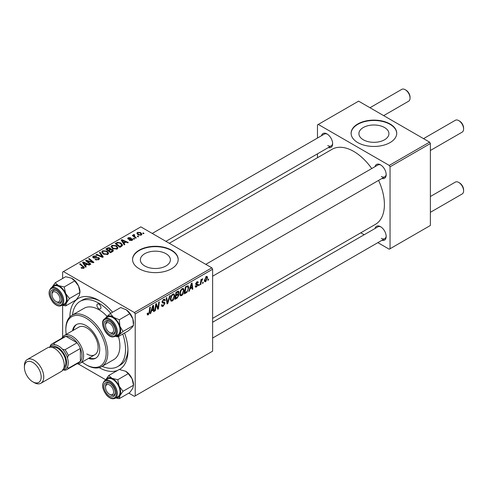 <?xml version="1.0" encoding="UTF-8"?>
<svg xmlns="http://www.w3.org/2000/svg" width="488" height="488" viewBox="0 0 488 488"><rect width="100%" height="100%" fill="white"/><g stroke="black" fill="none" stroke-linecap="round" stroke-linejoin="round"><path stroke-width="0.73" d="M384.532 127.527A15.012 8.668 0 0 0 368.178 125.648A15.012 8.668 0 0 0 358.912 133.651A15.012 8.668 0 0 0 363.31 139.781A15.012 8.668 0 0 0 379.664 141.66A15.012 8.668 0 0 0 388.93 133.651A15.012 8.668 0 0 0 384.532 127.527M390.052 123.97A22.808 13.17 0 0 0 365.195 121.115A22.808 13.17 0 0 0 351.11 133.279A22.808 13.17 0 0 0 357.789 142.594A22.808 13.17 0 0 0 382.653 145.448A22.808 13.17 0 0 0 396.732 133.279A22.808 13.17 0 0 0 390.052 123.97M396.732 133.468A22.808 13.17 0 0 0 390.052 124.342A22.808 13.17 0 0 0 365.341 121.451A22.808 13.17 0 0 0 351.116 133.468M144.759 265.96A15.012 8.668 180 0 1 140.361 259.829A15.012 8.668 180 0 1 149.627 251.826A15.012 8.668 180 0 1 165.981 253.705A15.012 8.668 180 0 1 170.379 259.829A15.012 8.668 180 0 1 161.113 267.839A15.012 8.668 180 0 1 144.759 265.96M171.501 250.149A22.808 13.17 0 0 0 146.638 247.294A22.808 13.17 0 0 0 132.559 259.457A22.808 13.17 0 0 0 139.239 268.772A22.808 13.17 0 0 0 164.096 271.627A22.808 13.17 0 0 0 178.181 259.457A22.808 13.17 0 0 0 171.501 250.149M178.175 259.647A22.808 13.17 0 0 0 171.501 250.521A22.808 13.17 0 0 0 146.79 247.629A22.808 13.17 0 0 0 132.559 259.647M375.058 166.628A7.985 4.612 60 0 1 380.536 164.846L380.536 164.846A7.985 4.612 60 0 1 386.179 174.625A7.985 4.612 60 0 1 381.903 178.48M380.951 165.109A6.844 3.953 -120 0 0 377.919 164.974L205.784 264.356M321.507 135.713A7.985 4.612 60 0 1 326.984 133.932L326.984 133.932A7.985 4.612 60 0 1 332.633 143.71A7.985 4.612 60 0 1 328.351 147.565M327.405 134.194A6.844 3.953 -120 0 0 324.368 134.06L152.238 233.441M375.058 228.463A7.985 4.612 60 0 1 380.536 226.682L380.536 226.682A7.985 4.612 60 0 1 386.179 236.46A7.985 4.612 60 0 1 381.903 240.316M380.951 226.944A6.844 3.953 -120 0 0 377.919 226.81L212.628 322.239M69.888 316.889A41.059 23.705 60 0 1 98.918 300.431L98.918 300.431A41.059 23.705 60 0 1 112.551 312.228M100.156 301.175A37.637 21.728 -120 0 0 82.521 299.967L80.099 301.364A37.637 21.728 -120 0 0 72.505 314.967M212.628 318.353L375.431 224.358A43.34 25.022 -120 0 0 378.578 180.395M371.734 168.543A43.34 25.022 -120 0 0 353.757 151.439A43.34 25.022 -120 0 0 332.09 149.291L169.287 243.286M211.822 267.839L212.628 269.236L135.207 313.936L134.401 312.54L211.822 267.839L140.855 226.865L62.629 272.029L62.629 278.477M62.629 305.366L62.629 337.019M135.207 313.936L135.207 395.884L134.401 396.347L128.82 393.127M105.707 379.78L78.117 363.853M184.11 290.384C184.122 292.446 183.299 294.185 181.646 295.588L180.438 295.728L179.712 293.892L180.481 290.561L182.158 288.609L183.421 288.481L184.11 290.384L183.464 290.012M190.052 288.872L189.362 291.055L188.722 291.421L191.345 283.388L192.065 282.973L192.839 289.042L192.248 289.384L192.059 287.719L190.052 288.872L189.637 288.634M148.315 314.833L147.474 314.967L147.211 313.442L147.797 313.015L147.742 313.613L148.352 314.052L149.121 312.381L149.798 307.373L150.395 307.031L149.694 312.21L148.315 314.833L147.162 314.168M147.315 313.363L148.352 314.052M161.455 305.073L163.242 305.457L164.389 303.701L164.236 303.219L162.705 302.993L162.04 301.95L163.62 299.309L164.785 299.132L165.273 300.248L164.682 300.797L164.395 299.967L163.602 300.083L162.626 301.572L162.846 302.029L164.578 302.243L164.974 303.298L163.206 306.238L161.924 306.47L161.455 305.043L162.04 304.622L162.309 305.616L161.455 305.122M162.12 301.279L162.846 302.029M170.251 295.569L167.787 303.512L167.036 303.945L166.17 297.924L166.762 297.582L167.506 302.743L169.617 295.929L170.251 295.569M174.722 295.801C174.734 297.863 173.917 299.601 172.264 301.005L171.05 301.151L170.324 299.309L171.099 295.978L172.776 294.026L174.039 293.904L174.722 295.801L174.082 295.429M208.657 278.977L208.522 279.99L207.937 280.325L208.059 279.325L208.657 278.977M212.628 269.236L212.628 351.183L135.207 395.884M178.199 291.086L178.98 292.111L178.199 294.154L178.901 295.063L177.278 298.028L175.015 299.333L175.973 292.263L178.62 291.147M177.784 293.91L178.577 294.221M151.414 311.179L150.725 313.357L150.09 313.729L152.707 305.695L153.427 305.281L154.202 311.35L153.61 311.692L153.421 310.026L151.414 311.179L150.999 310.941M155.983 306.348L155.379 310.673L154.781 311.015L155.745 303.939L156.367 303.585L157.984 308.184L158.765 302.194L159.362 301.852L158.405 308.922L157.789 309.282L156.16 304.695L155.983 306.348L155.458 306.049M196.579 286.968L195.548 287.139L195.182 286.084L195.767 285.663L196.609 286.358L197.378 285.187L195.981 284.614L195.694 283.918L196.92 281.863L197.921 281.698L198.256 282.528L197.671 282.955L196.896 282.467L196.28 283.479L197.671 284.108L197.963 284.797L196.579 286.968L195.182 286.157M195.279 286.011L196.609 286.358M197.256 284.846L195.712 284.156M197.671 282.955L196.457 282.216M195.743 283.479L196.823 283.967M186.977 292.269L184.403 293.916L185.355 286.846L188.13 285.773L188.728 287.566L186.977 292.269L186.416 291.946M207.571 277.696L205.741 281.68L204.795 281.789L204.344 280.6L206.198 276.507L207.113 276.403L207.571 277.696L206.863 277.288M203.234 282.113L203.099 283.119L202.514 283.461L202.636 282.461L203.234 282.113M201.135 282.357L200.836 284.425L200.245 284.772L200.934 279.63L201.532 279.288L201.379 280.35L202.734 278.678L201.135 282.357L200.611 282.058M199.275 284.394L199.141 285.407L198.555 285.748L198.677 284.742L199.275 284.394M134.621 238.846L134.035 239.187L133.352 238.65L133.95 238.303L134.621 238.846M138.58 236.558L137.994 236.9L137.311 236.363L137.909 236.015L138.58 236.558M111.099 246.806L111.923 245.348L116.388 245.671L118.035 247.758L117.205 248.984L112.826 248.697L111.075 246.556M124.843 244.494L124.208 244.86L121.183 240.084L121.902 239.669L128.32 242.487L127.728 242.823L126.002 242.048L123.995 243.201L124.843 244.494M112.765 251.466L110.502 252.772L105.811 248.959L108.129 247.733L110.184 248.02L110.788 249.264L112.63 249.514L113.405 250.588L112.765 251.466M110.898 248.898L110.788 249.71M103.267 256.95L102.517 257.383L96.008 254.62L96.6 254.279L102.181 256.645L99.454 252.631L100.089 252.266L103.267 256.95M83.247 268.479L82.954 266.771L79.636 264.075L80.233 263.727L84.393 267.534L83.869 268.235L81.008 267.851L81.52 267.473L83.247 267.827L83.521 267.454L83.521 268.394M90.859 264.112L90.268 264.453L85.583 260.641L86.205 260.281L92.61 262.117L88.602 258.896L89.2 258.548L93.891 262.361L93.269 262.721L86.864 260.897L90.859 264.112M134.401 312.54L63.434 271.566M86.205 266.796L85.571 267.168L82.545 262.392L83.265 261.977L89.682 264.789L89.091 265.13L87.364 264.35L85.357 265.509L86.205 266.796M98.759 259.634L95.099 259.543L95.617 259.165L96.6 259.555L98.137 259.232L98.704 258.536L98.338 258.024L93.306 257.829L92.641 256.969L93.385 256.048L96.673 256.041L96.264 256.487L94.025 256.444L93.855 257.469L98.869 257.658L99.564 258.597L98.759 259.634M93.525 257.939L93.525 257.036L93.855 258.06M101.718 252.223L102.541 250.765L107 251.088L108.653 253.174L107.817 254.407L103.444 254.114L101.693 251.979M129.344 240.37L129.784 239.95L131.65 240.053L131.791 239.242L128.167 239.096L127.667 238.431L128.228 237.711L130.808 237.662L128.71 238.022L128.661 238.705L131.29 238.62L132.333 238.882L132.803 239.547L132.138 240.364L129.344 240.37M132.041 240.419L131.791 239.242M128.71 238.022L128.661 239.297M121.555 246.391L119.883 247.355L115.192 243.542L117.394 242.359L120.878 242.933L122.598 245.098L121.555 246.391M141.294 235.076L138.263 234.941L136.853 233.246L137.506 232.355L140.593 232.556L141.917 234.167L141.294 235.076M134.182 234.447L134.975 236.747L136.317 237.863L135.725 238.211L132.315 235.442L132.907 235.094L133.608 235.674L133.639 234.588L134.182 234.447L134.59 234.948L133.956 235.411L133.956 236.771M133.389 235.015L133.639 234.588L133.639 236.515M144.009 233.429L143.417 233.764L142.734 233.227L143.338 232.886L144.009 233.429M102.157 366.329A37.637 21.728 -120 0 0 117.736 366.555L120.158 365.158A37.637 21.728 -120 0 0 127.923 349.28M429.568 142.124L430.373 143.521L390.052 166.804L389.247 165.408L429.568 142.124L358.601 101.156L317.468 124.897L317.468 138.043M317.468 153.848L317.468 157.734M390.052 166.804L390.052 248.752L389.247 249.215L377.858 242.646M364.176 234.746L360.809 232.8M390.052 248.752L430.373 225.474L430.373 143.521M389.247 165.408L318.274 124.434M381.341 176.491A6.844 3.953 -120 0 0 384.764 176.827A6.844 3.953 -120 0 0 386.167 174.137M327.79 145.57A6.844 3.953 -120 0 0 331.212 145.912A6.844 3.953 -120 0 0 332.615 143.216M381.341 238.321A6.844 3.953 -120 0 0 384.764 238.662A6.844 3.953 -120 0 0 386.167 235.966M124.55 333.017A41.059 23.705 60 0 1 127.947 350.72A41.059 23.705 60 0 1 119.462 369.507M117.584 370.41A41.059 23.705 60 0 1 99.186 367.635M86.205 261.141L86.205 260.281M92.61 262.538L92.61 262.117M89.2 259.384L89.2 258.548M86.864 261.678L86.864 260.897M83.265 263.526L83.265 261.977M85.357 266.832L85.357 265.509M84.125 263.526L85.022 264.941L86.62 264.02L83.442 262.587L84.125 263.526L84.125 264.886M85.022 266.302L85.022 264.941M83.442 263.807L83.442 262.587M86.62 264.783L86.62 264.02M81.52 268.211L81.52 267.473M81.96 268.406L81.96 267.784M80.233 264.557L80.233 263.727M83.668 268.333L83.668 266.521M95.617 259.805L95.617 259.165M95.794 259.878L95.794 259.268M96.6 260.092L96.6 259.555M98.137 259.927L98.137 259.232M93.385 257.871L93.385 256.048M94.581 258.176L94.581 257.634M98.869 259.567L98.869 257.658M96.6 254.87L96.6 254.279M102.181 257.237L102.181 256.645M100.089 253.577L100.089 252.266M102.541 253.486L102.541 250.765M107 251.845L107 251.088M102.614 252.211L104.054 253.791L107.201 253.998L107.769 253.132L106.353 251.393L103.181 251.155L102.614 252.211L102.614 253.546L102.614 252.211M104.054 254.413L104.054 253.791M107.201 254.669L107.201 253.998M108.129 248.386L108.129 247.733M112.197 251.796L112.026 249.844L110.209 249.978L110.184 248.02M112.63 251.54L112.63 249.514M106.951 249.886L106.951 249.063L108.415 250.252L110.093 248.99L110.093 250.045M108.415 251.076L108.415 250.252M110.087 250.045L109.623 248.374L107.958 248.484L106.951 249.063M108.964 251.521L108.964 250.698L110.544 251.985L112.508 250.478L112.508 251.613M110.544 252.747L110.544 251.985M110.209 249.978L108.964 250.698M129.784 240.578L129.784 239.95M131.65 240.59L131.65 240.053M128.228 239.132L128.228 237.711M129.052 239.358L129.052 238.864M131.29 239.108L131.29 238.62M132.333 240.242L132.333 238.882M121.902 241.218L121.902 239.669M123.995 244.525L123.995 243.201M122.763 241.218L123.659 242.634L125.257 241.713L122.079 240.279L122.763 241.218L122.763 242.579M123.659 243.994L123.659 242.634M122.079 241.499L122.079 240.279M125.257 242.475L125.257 241.713M117.394 243.042L117.394 242.359M120.878 243.671L120.878 242.933M116.339 243.646L119.932 246.568L121.713 244.976L120.255 243.25L118.023 242.78L116.339 243.646L116.339 244.47M119.932 247.331L119.932 246.568M120.682 246.891L120.682 246.129M111.923 248.069L111.923 245.348M116.388 246.428L116.388 245.671M111.996 246.794L113.442 248.374L116.589 248.581L117.157 247.715L115.741 245.976L112.563 245.739L111.996 246.794L111.996 248.13L111.996 246.794M113.442 248.996L113.442 248.374M116.589 249.252L116.589 248.581M137.506 234.405L137.506 232.355M140.593 233.325L140.593 232.556M137.994 232.666L137.622 233.221L138.787 234.563L140.788 234.777L141.124 234.252L140.001 232.892L137.994 232.666M138.787 235.185L138.787 234.563M140.788 235.295L140.788 234.777M137.909 236.832L137.909 236.015M132.907 235.924L132.907 235.094M133.608 236.491L133.608 235.674M133.95 239.12L133.95 238.303M143.338 233.703L143.338 232.886M208.016 279.697L208.522 279.99M176.619 297.643L177.278 298.028M177.608 291.324L178.98 292.111M177.419 294.203L178.901 295.063M175.948 292.452L176.455 292.745L176.156 294.947L177.114 294.398L178.065 293.581L178.388 292.477L177.351 291.47M175.649 294.654L176.156 294.947M176.802 291.787L177.461 292.166L176.455 292.745M178.388 292.477L177.461 292.166M175.54 295.484L176.046 295.777L175.723 298.162L177.4 297.161L178.315 295.38L177.242 294.319M175.216 297.869L175.723 298.162M176.632 294.679L177.29 295.057L176.046 295.777M178.315 295.38L177.29 295.057M170.367 299.913L172.264 301.005M171.562 296.21L170.91 299.004L171.416 300.291L172.307 300.224L174.137 296.07L173.643 294.721L172.758 294.795L171.562 296.21L171.111 295.954M170.349 298.674L170.91 299.004M172.179 294.465L172.758 294.795M166.902 302.999L167.787 303.512M166.804 302.334L167.506 302.743M161.461 305.232L163.206 306.238M163.632 299.303L165.273 300.248M163.511 299.376L165.267 300.388M163.023 299.748L163.602 300.083M162.059 301.621L164.974 303.298M149.182 311.917L149.694 312.21M150.292 313.107L150.725 313.357M153.525 310.966L154.202 311.35M152.762 309.642L153.421 310.026M152.518 307.849L151.737 310.234L153.336 309.313L152.988 306.244L152.518 307.849L152.085 307.599M151.31 309.984L151.737 310.234M152.604 306.025L152.988 306.244M154.867 310.38L155.379 310.673M157.197 307.727L157.984 308.184M157.441 308.361L158.405 308.922M155.684 304.421L156.16 304.695M195.694 283.943L197.164 284.791M197.012 281.808L198.256 282.528M195.816 283.211L196.28 283.479M196.414 283.9L197.963 284.797M188.923 290.799L189.362 291.055M192.162 288.658L192.839 289.042M191.4 287.334L192.059 287.719M191.156 285.541L190.375 287.926L191.973 287.005L191.625 283.943L191.156 285.541L190.723 285.291M189.948 287.676L190.375 287.926M191.241 283.717L191.625 283.943M185.416 292.568L186.074 292.952M188.087 287.194L188.728 287.566M185.836 287.328L185.111 292.745L185.861 292.312C187.416 291.244 188.179 289.762 188.142 287.865L187.435 286.517L185.836 287.328L185.33 287.036M184.598 292.452L185.111 292.745M186.678 286.084L187.734 286.578L186.782 286.023M179.755 294.496L181.646 295.588M180.944 290.793L180.298 293.581L180.798 294.874L181.689 294.801L183.525 290.653L183.024 289.305L182.14 289.378L180.944 290.793L180.499 290.537M179.736 293.257L180.298 293.581M181.566 289.048L182.14 289.378M204.356 280.881L205.741 281.68M205.96 276.659L206.674 277.074L206.174 277.111L204.929 280.185L205.747 281.082L206.985 278.032L205.729 276.855M204.387 279.874L204.929 280.185M204.344 280.612L205.747 281.082M202.587 282.826L203.099 283.119M200.33 284.132L200.836 284.425M200.879 280.063L201.379 280.35M201.898 279.209L202.496 279.557M201.812 279.349L202.203 279.575M198.628 285.114L199.141 285.407M110.367 332.932L109.562 332.468A5.704 3.294 -120 0 0 113.594 330.138A5.704 3.294 -120 0 0 109.562 323.154A5.704 3.294 -120 0 0 105.53 325.484A5.704 3.294 -120 0 0 109.562 332.468L110.367 332.932A6.844 3.953 60 0 0 113.789 333.274A6.844 3.953 -120 0 0 115.192 330.577A6.844 3.953 60 0 1 113.789 333.274A6.844 3.953 -120 0 1 112.368 333.591A6.844 3.953 -120 0 1 109.946 332.67M459.568 121.079L458.763 120.615L459.568 121.079A5.704 3.294 60 0 1 463.6 128.063L463.6 128.997A6.844 3.953 -120 0 0 458.763 120.615L458.763 120.615A6.844 3.953 -120 0 0 455.341 120.28L423.529 138.641M430.373 150.493L462.185 132.132A6.844 3.953 -120 0 0 463.6 128.997M105.53 325.484L105.53 324.55A6.844 3.953 60 0 1 106.945 321.421A6.844 3.953 60 0 1 109.983 321.549A6.844 3.953 -120 0 0 108.367 321.104A6.844 3.953 -120 0 0 106.945 321.421A6.844 3.953 -120 0 0 105.548 325.051M459.568 182.915L458.763 182.451L459.568 182.915A5.704 3.294 60 0 1 463.6 189.899L463.6 190.832A6.844 3.953 -120 0 0 458.763 182.451L458.763 182.451A6.844 3.953 -120 0 0 455.341 182.109L430.373 196.524M430.373 212.329L462.185 193.962A6.844 3.953 -120 0 0 463.6 190.832M110.367 394.768L109.562 394.298A5.704 3.294 -120 0 0 113.594 391.974A5.704 3.294 -120 0 0 109.562 384.989A5.704 3.294 -120 0 0 105.53 387.32A5.704 3.294 -120 0 0 109.562 394.298L110.367 394.768A6.844 3.953 60 0 0 113.789 395.103A6.844 3.953 -120 0 0 115.192 392.413A6.844 3.953 60 0 1 113.789 395.103A6.844 3.953 -120 0 1 109.946 394.499M105.53 387.32L105.53 386.386A6.844 3.953 60 0 1 106.945 383.251A6.844 3.953 60 0 1 109.983 383.385A6.844 3.953 -120 0 0 106.945 383.251A6.844 3.953 -120 0 0 105.548 386.88M383.666 115.626L408.633 101.211A6.844 3.953 -120 0 0 410.048 98.082L410.048 97.149A5.704 3.294 60 0 0 406.016 90.164L405.211 89.701A6.844 3.953 -120 0 0 401.789 89.359L369.983 107.726M56.822 302.017L56.016 301.553A5.704 3.294 -120 0 0 60.048 299.223A5.704 3.294 -120 0 0 56.016 292.239A5.704 3.294 -120 0 0 51.978 294.569A5.704 3.294 -120 0 0 56.016 301.553L56.822 302.017A6.844 3.953 60 0 0 60.244 302.353A6.844 3.953 -120 0 0 61.64 299.662A6.844 3.953 60 0 1 60.244 302.353A6.844 3.953 -120 0 1 56.401 301.755M51.978 294.569L51.978 293.636A6.844 3.953 60 0 1 53.399 290.5A6.844 3.953 60 0 1 56.431 290.635A6.844 3.953 -120 0 0 53.399 290.5A6.844 3.953 -120 0 0 52.002 294.136M410.048 98.082A6.844 3.953 -120 0 0 405.211 89.701L406.016 90.164M125.642 309.404A11.102 6.411 60 0 1 125.691 309.435A11.102 6.411 60 0 1 126.453 309.917L129.747 313.729L119.273 319.774L113.552 317.365L110.251 313.552L106.402 316.993L104.981 319.024M110.251 313.552L120.725 307.507L126.453 309.917A11.102 6.411 60 0 1 132.84 318.877L133.499 325.423L132.077 327.46L128.228 330.894L117.754 336.94L119.176 334.908A11.102 6.411 60 0 1 116.034 336.073A11.102 6.411 60 0 1 115.808 336.061M111.898 335.091A7.985 4.612 60 0 1 104.426 327.54A7.985 4.612 60 0 1 107.226 320.531A7.985 4.612 60 0 1 109.562 321.293A7.985 4.612 60 0 1 115.211 331.071A7.985 4.612 60 0 1 111.898 335.091M115.18 336.421L117.919 334.835A10.266 5.929 -120 0 0 118.755 324.618A10.266 5.929 -120 0 0 109.788 316.584A10.266 5.929 -120 0 0 107.659 317.06L104.914 318.64A10.266 5.929 60 0 1 107.043 318.17A10.266 5.929 60 0 1 116.01 326.204A10.266 5.929 60 0 1 115.18 336.421L112.813 336.952C105.719 337.08 98.808 321.507 104.914 318.64M133.499 325.423L123.025 331.474L119.938 326.326L119.273 319.774M105.542 318.28A11.102 6.411 60 0 1 106.402 316.993A11.102 6.411 60 0 1 113.552 317.365A11.102 6.411 60 0 1 119.938 326.326A11.102 6.411 -120 0 1 119.176 334.908L123.025 331.474M115.485 336.244L117.754 336.94M129.747 313.729L132.84 318.877A11.102 6.411 60 0 1 133.541 323.032L133.541 323.922M125.623 371.228A11.102 6.411 60 0 1 125.691 371.27A11.102 6.411 60 0 1 128.942 373.954A11.102 6.411 60 0 1 132.077 378.749L133.499 385.227L123.025 391.272L119.176 386.197L117.754 379.719L112.026 378.322L108.733 375.522L105.536 380.115A11.102 6.411 60 0 1 105.64 379.908A11.102 6.411 60 0 1 112.026 378.322A11.102 6.411 60 0 1 119.176 386.197A11.102 6.411 60 0 1 119.938 395.658L123.025 391.272M108.733 375.522L119.206 369.477L125.654 371.246L128.228 373.668L132.077 378.749A11.102 6.411 60 0 1 133.541 384.867L132.84 388.21L129.747 392.59L119.273 398.641L119.938 395.658A11.102 6.411 -120 0 1 115.808 397.891M107.226 394.231A7.985 4.612 60 0 1 104.048 385.081A7.985 4.612 60 0 1 109.562 383.129A7.985 4.612 60 0 1 111.898 385.056A7.985 4.612 60 0 1 115.211 392.901A7.985 4.612 60 0 1 107.226 394.231M115.18 398.257L117.919 396.671A10.266 5.929 -120 0 0 115.79 381.884A10.266 5.929 -120 0 0 107.659 378.895L104.914 380.475A10.266 5.929 60 0 1 113.051 383.47A10.266 5.929 60 0 1 115.18 398.257C112.576 399.465 109.763 398.489 106.738 395.329C101.98 388.985 101.37 384.032 104.914 380.475M115.644 397.988L119.273 398.641M128.228 373.668L117.754 379.719M58.481 285.571A11.102 6.411 60 0 1 62.488 288.652A11.102 6.411 60 0 1 65.624 293.447L64.203 286.968L58.481 285.571L55.181 282.772L51.99 287.365A11.102 6.411 60 0 1 52.094 287.157A11.102 6.411 -120 0 1 58.481 285.571M58.346 292.306A7.985 4.612 60 0 1 61.659 300.157A7.985 4.612 60 0 1 53.68 301.48A7.985 4.612 60 0 1 50.496 292.33A7.985 4.612 60 0 1 56.016 290.378A7.985 4.612 60 0 1 58.346 292.306M62.244 289.134A10.266 5.929 -120 0 0 54.107 286.145L51.362 287.725A10.266 5.929 60 0 1 59.499 290.72A10.266 5.929 60 0 1 61.628 305.506L64.373 303.92A10.266 5.929 -120 0 0 62.244 289.134M55.181 282.772L65.654 276.726L71.382 278.123L74.676 280.917L64.203 286.968M74.676 280.917L78.531 285.999L79.953 292.477L69.473 298.528L65.624 293.447A11.102 6.411 60 0 1 66.386 302.908L69.473 298.528M62.098 305.238L65.727 305.891L76.201 299.839L79.288 295.46L79.995 292.117A11.102 6.411 60 0 0 78.531 285.999A11.102 6.411 60 0 0 72.145 278.52L72.108 278.495M65.727 305.891L66.386 302.908A11.102 6.411 60 0 1 62.257 305.14M98.918 304.158A2.849 1.647 -120 0 0 97.49 304.018A2.849 1.647 -120 0 0 97.057 306.299A2.849 1.647 -120 0 0 98.918 308.812A2.849 1.647 -120 0 0 100.345 308.953A2.849 1.647 -120 0 0 100.778 306.671A2.849 1.647 -120 0 0 98.918 304.158M88.499 358.412A19.386 11.194 -120 0 0 95.709 358.198A19.386 11.194 -120 0 0 98.68 342.661A19.386 11.194 -120 0 0 86.016 325.575A19.386 11.194 -120 0 0 76.317 324.618A19.386 11.194 -120 0 0 72.529 330.754M76.732 324.398A19.386 11.194 -120 0 0 73.34 330.291M82.185 362.053A28.511 16.464 -120 0 0 86.016 364.689A28.511 16.464 -120 0 0 106.177 353.05A28.511 16.464 -120 0 0 86.016 318.127A28.511 16.464 -120 0 0 65.85 329.766A28.511 16.464 -120 0 0 66.222 334.396M86.821 365.152L86.016 364.689L86.821 365.152A29.652 17.123 60 0 0 101.644 366.622L113.747 359.638A29.652 17.123 -120 0 0 118.474 336.525M65.85 329.766L65.85 328.839A29.652 17.123 60 0 1 71.992 315.26A29.652 17.123 60 0 1 86.821 316.73A29.652 17.123 60 0 1 106.195 342.863A29.652 17.123 60 0 1 101.644 366.622M107.055 316.34A29.652 17.123 -120 0 0 98.918 309.746A29.652 17.123 -120 0 0 84.088 308.276L71.992 315.26M117.736 366.555A37.637 21.728 -120 0 0 122.756 334.054M110.752 313.265A37.637 21.728 -120 0 0 98.918 303.225A37.637 21.728 -120 0 0 80.099 301.364M61.927 338.19A15.97 9.217 60 0 1 64.318 335.494L78.836 327.113A15.97 9.217 60 0 1 86.821 327.905A15.97 9.217 60 0 1 97.252 341.972A15.97 9.217 60 0 1 94.806 354.77A15.97 9.217 60 0 1 86.821 353.977M89.304 357.942A19.386 11.194 -120 0 0 96.106 357.954M64.318 335.494A15.97 9.217 60 0 1 76.622 339.77A15.97 9.217 60 0 1 83.594 355.844A15.97 9.217 60 0 1 80.288 363.151A15.97 9.217 60 0 1 76.756 363.871M66.813 369.611L78.91 362.627A14.829 8.558 -120 0 0 80.367 361.364A14.829 8.558 -120 0 0 81.984 355.844A14.829 8.558 -120 0 0 80.367 348.456A14.829 8.558 -120 0 0 77.086 342.771L65.91 336.317A14.829 8.558 -120 0 0 64.087 336.946L51.984 343.93A14.829 8.558 60 0 1 53.814 343.302L54.729 344.76A13.688 7.899 -120 0 0 50.038 347.078A13.688 7.899 60 0 1 58.597 346.065A13.688 7.899 60 0 1 67.984 359.973A13.688 7.899 60 0 1 63.117 369.727A13.688 7.899 -120 0 0 67.466 366.824L68.271 368.349A14.829 8.558 60 0 1 66.813 369.611A14.829 8.558 60 0 1 64.989 370.24L62.464 369.715M68.271 368.349L80.367 361.364L80.367 348.456L68.271 355.441L67.466 357.893A13.688 7.899 -120 0 0 62.464 349.225L64.989 349.756L77.086 342.771A14.829 8.558 -120 0 0 65.91 336.317L53.814 343.302M49.721 347.651L50.532 345.199A14.829 8.558 60 0 1 51.984 343.93M64.989 349.756A14.829 8.558 60 0 1 68.271 355.441M34.075 382.568L32.788 381.823A11.858 6.85 -120 0 0 41.175 376.98A11.858 6.85 -120 0 0 32.788 362.45A11.858 6.85 -120 0 0 24.4 367.293A11.858 6.85 -120 0 0 32.788 381.823L34.075 382.568A13.688 7.899 60 0 0 40.919 383.245A13.688 7.899 60 0 0 43.017 372.277A13.688 7.899 60 0 0 34.075 360.217A13.688 7.899 60 0 0 27.236 359.54A13.688 7.899 60 0 0 24.4 365.805L24.4 367.293M63.593 368.8A12.548 7.241 -120 0 0 66.1 358.93A12.548 7.241 -120 0 0 57.785 347.462A12.548 7.241 -120 0 0 51.075 347.127M52.722 347.535A11.407 6.582 60 0 1 57.785 348.389A11.407 6.582 60 0 1 65.063 357.887A11.407 6.582 60 0 1 64.062 367.177M27.236 359.54L47.72 347.712A13.688 7.899 60 0 1 54.565 348.389A13.688 7.899 60 0 1 63.501 360.449A13.688 7.899 60 0 1 61.403 371.417L40.919 383.245M89.103 261.592L89.103 261.068M91.201 262.16L91.201 261.647M88.017 262.623L88.017 261.775M96.179 258.012L96.179 257.389M100.51 256.529L100.51 255.907M107.256 248.892L107.256 248.13M109.367 250.46L109.367 249.704M111.648 252.113L111.648 251.351M129.899 239.285L129.899 238.797M116.602 243.494L116.602 242.731M134.975 237.601L134.975 236.747M166.573 300.724L167.305 301.151M162.065 302.279L163.413 303.06M156.264 305.091L157.136 305.598M156.739 306.537L157.679 307.08M186.032 286.456L186.691 286.834M112.362 336.549A9.583 5.533 -120 0 0 115.729 328.137A9.583 5.533 -120 0 0 106.762 319.073A9.583 5.533 -120 0 0 103.395 327.485A9.583 5.533 -120 0 0 112.362 336.549M106.762 395.146A9.583 5.533 -120 0 0 115.729 396.439A9.583 5.533 -120 0 0 112.362 384.141A9.583 5.533 -120 0 0 103.395 382.848A9.583 5.533 -120 0 0 106.762 395.146M58.816 291.391A9.583 5.533 -120 0 0 49.843 290.098A9.583 5.533 -120 0 0 53.21 302.401A9.583 5.533 -120 0 0 62.183 303.689A9.583 5.533 -120 0 0 58.816 291.391M98.704 258.536L98.704 259.665M107.769 253.132L107.769 254.431M128.442 238.388L128.442 239.23M121.713 244.976L121.713 246.294M117.157 247.715L117.157 249.014M137.622 233.221L137.622 234.502M141.124 234.252L141.124 235.167M173.643 294.721L172.612 294.13M171.416 300.291L170.343 299.675M164.395 299.967L163.443 299.418M147.931 314.107L147.181 313.674M197.213 284.815L195.694 283.937M197.451 282.387L196.737 281.979M196.402 283.894L195.737 283.51M183.024 289.305L181.994 288.713M180.798 294.874L179.724 294.258M212.628 276.208L384.764 176.827M384.764 238.662L212.628 338.044M331.212 145.912L165.92 241.34M51.362 287.725C47.824 291.287 48.428 296.234 53.186 302.578C56.212 305.738 59.024 306.714 61.628 305.506M80.288 363.151L94.806 354.77"/></g></svg>
